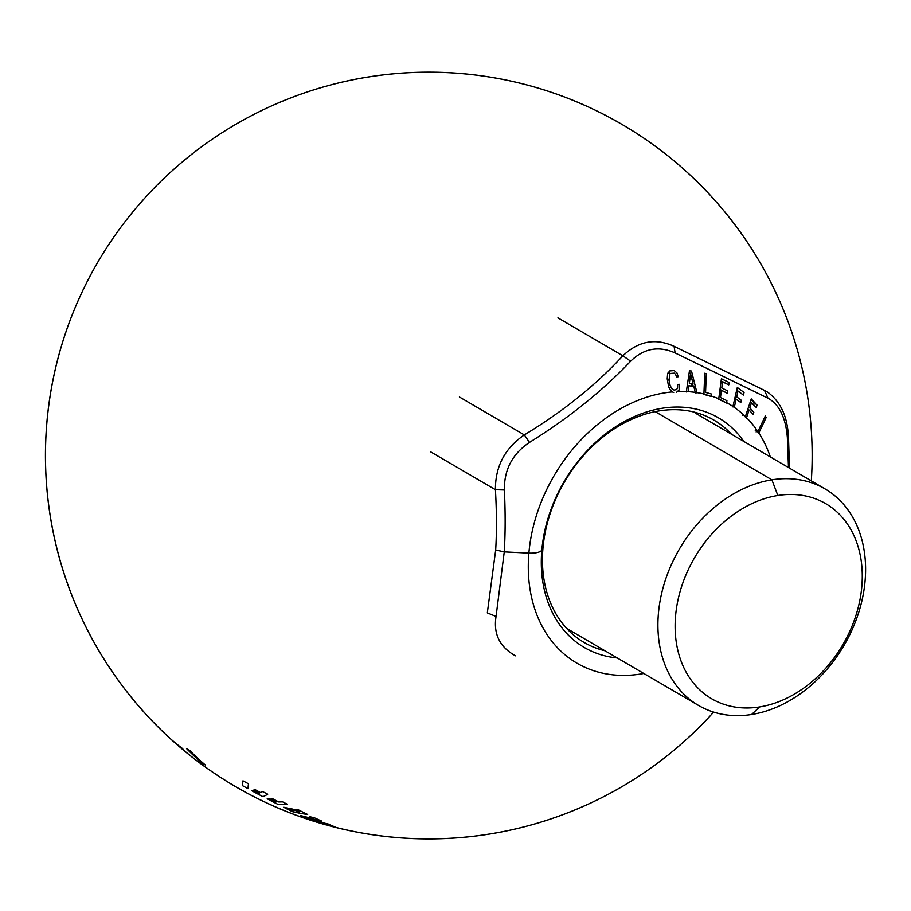 <?xml version="1.0" encoding="UTF-8"?>
<svg xmlns="http://www.w3.org/2000/svg" width="911" height="911" viewBox="0 0 911 911"><rect width="100%" height="100%" fill="white"/><g stroke="black" fill="none" stroke-linecap="round" stroke-linejoin="round"><path stroke-width="1.37" d="M771.89 479.824L655.18 411.624L771.89 479.824A125.399 95.382 120.3 0 0 665.178 580.671A125.399 95.382 120.3 0 0 698.486 705.421A125.399 95.382 120.3 0 0 751.621 714.497A125.399 95.382 120.3 0 0 858.333 613.638A125.399 95.382 120.3 0 0 825.013 488.888A125.399 95.382 120.3 0 0 771.89 479.824A125.399 95.382 120.3 0 0 658.402 613.581A125.399 95.382 120.3 0 0 751.621 714.497L759.569 706.947A112.998 85.953 -59.7 0 1 675.563 616.018A112.998 85.953 -59.7 0 1 777.835 495.482L771.89 479.824A125.399 95.382 120.3 0 1 865.097 580.728A125.399 95.382 120.3 0 1 751.621 714.497L759.569 706.947A112.998 85.953 -59.7 0 1 675.563 616.018A112.998 85.953 -59.7 0 1 777.835 495.482L771.89 479.824M698.486 705.421L569.136 629.843A125.399 95.382 -59.7 0 1 566.517 628.226M777.835 495.482A112.998 85.953 -59.7 0 1 861.829 586.411A112.998 85.953 -59.7 0 1 759.569 706.947A112.998 85.953 -59.7 0 0 861.829 586.411A112.998 85.953 -59.7 0 0 777.835 495.482M767.859 392.288L764.523 390.409L767.973 398.209C779.269 404.382 785.726 417.5 787.355 437.553L788.47 436.62C787.594 423.649 784.792 405.031 767.768 392.231L764.523 390.409L767.973 398.209C779.269 404.382 785.726 417.5 787.355 437.553L788.482 467.537L787.355 437.553L788.47 436.62L789.484 468.129M675.119 352.944L767.973 398.209L675.119 352.944L674.072 346.317L675.119 352.944C658.676 345.599 643.849 348.355 630.651 361.189C643.849 348.355 658.676 345.599 675.119 352.944M668.367 372.257L670.428 373.464L674.231 373.146L675.655 374.387L676.44 376.892L678.171 376.755L677.067 373.1L674.22 370.561L669.631 370.959L667.615 373.795L667.216 378.862L668.492 386.07L669.836 389.282L672.329 391.912A150.247 114.285 120.3 0 0 528.881 553.114L504.261 551.872L496.062 616.462C493.272 633.942 499.729 647.061 515.432 655.818C499.729 647.061 493.272 633.942 496.062 616.462L487.328 612.898L495.686 550.005L487.328 612.898L496.062 616.462L504.261 551.872L495.686 550.005C496.768 531.967 496.689 511.868 495.436 489.708L430.493 451.754L495.436 489.708C495.277 466.455 504.91 448.189 524.326 434.911L459.383 396.968L524.326 434.911C562.668 411.738 595.509 385.364 622.885 355.802L557.942 317.859L622.885 355.802C638.417 341.021 655.487 337.867 674.072 346.317L764.523 390.409L674.072 346.317C655.487 337.867 638.417 341.021 622.885 355.802L630.651 361.189L622.885 355.802C595.509 385.364 562.668 411.738 524.326 434.911L529.485 442.393C568.532 418.195 602.251 391.126 630.651 361.189C602.251 391.126 568.532 418.195 529.485 442.393L524.326 434.911C504.91 448.189 495.277 466.455 495.436 489.708L504.387 489.993C504.079 469.689 512.449 453.826 529.485 442.393C512.449 453.826 504.079 469.689 504.387 489.993L495.436 489.708C496.689 511.868 496.768 531.967 495.686 550.005L504.261 551.872C505.4 533.299 505.434 512.677 504.387 489.993C505.434 512.677 505.4 533.299 504.261 551.872L528.881 553.114A150.247 114.285 120.3 0 0 643.792 673.468A150.247 114.285 120.3 0 1 528.881 553.114A14.303 4.908 4.9 0 0 535.85 552.806A14.303 4.908 4.9 0 0 541.829 550.107L542.956 548.16A128.736 97.921 120.3 0 0 584.099 642.449M673.684 392.482L672.329 391.912A150.247 114.285 120.3 0 0 528.881 553.114A14.303 4.908 4.9 0 0 535.85 552.806A14.303 4.908 4.9 0 0 541.829 550.107A132.983 101.144 120.3 0 1 625.333 421.019A132.983 101.144 120.3 0 1 743.775 441.414A132.983 101.144 120.3 0 0 625.333 421.019A132.983 101.144 120.3 0 0 541.829 550.107L542.956 548.16A128.736 97.921 120.3 0 1 659.462 410.85A128.736 97.921 120.3 0 1 731.453 434.217A128.736 97.921 120.3 0 0 714.008 420.153A128.736 97.921 120.3 0 0 659.462 410.85A128.736 97.921 120.3 0 0 542.956 548.16A128.736 97.921 120.3 0 0 604.915 650.75M541.829 550.107A132.983 101.144 120.3 0 0 617.248 657.947A132.983 101.144 120.3 0 1 541.829 550.107M696.995 393.005L691.506 371.05L689.445 370.845L686.37 391.582A150.247 114.285 120.3 0 0 678.08 391.548A150.247 114.285 120.3 0 1 686.37 391.582L688.044 391.662A150.247 114.285 -59.7 0 1 695.241 392.368L696.904 392.607A150.247 114.285 -59.7 0 1 703.93 393.962L711.468 396.524L711.593 394.064L705.569 392.379L706.287 373.681L704.727 373.237L703.907 394.417L711.468 396.524M718.745 398.802A150.247 114.285 120.3 0 0 711.468 396.069A150.247 114.285 120.3 0 1 718.745 398.802L726.557 403.049L726.91 400.669L720.464 397.538L721.421 390.375L727.126 393.153L727.479 390.773L721.785 387.995L722.525 381.834L728.777 384.875L729.13 382.518L721.41 378.76L718.745 398.802M740.791 402.537L736.156 399.12L740.791 402.537L741.338 400.293L736.714 396.877L737.99 391.024L743.433 395.055L744.059 392.482L737.306 387.471L732.945 406.488A150.247 114.285 -59.7 0 0 726.591 402.628A150.247 114.285 -59.7 0 1 732.945 406.488L734.266 407.388A150.247 114.285 -59.7 0 1 745.403 416.566L746.553 417.705A150.247 114.285 120.3 0 1 757.918 431.598L758.829 432.987A150.247 114.285 120.3 0 1 770.33 456.935A150.247 114.285 120.3 0 0 758.829 432.987L766.174 417.454L765.286 416.008L757.918 431.598A150.247 114.285 120.3 0 0 746.553 417.705L749.093 410.007L747.817 409.267L749.093 410.007L746.405 418.126M676.361 392.436L679.094 390.033L679.333 384.317L677.659 384.442L677.59 388.12L676.417 389.669L674.026 390.045L671.771 388.69L670.132 385.478L669.027 379.967L669.881 374.091L667.968 372.963M686.302 391.958L689.445 370.845L691.506 371.05L696.904 392.607A150.247 114.285 -59.7 0 1 703.93 393.962L704.727 373.237M734.152 407.855L736.156 399.12L734.813 398.335L736.156 399.12L734.266 407.388A150.247 114.285 -59.7 0 1 745.403 416.566L751.245 398.881L757.075 405.099L750.96 399.747M753.09 414.266L749.093 410.007L753.09 414.266L753.807 412.182L749.821 407.934L751.564 402.48L756.255 407.49L757.075 405.099L751.245 398.881L745.266 416.931M670.428 373.464L669.881 374.091L670.428 373.464M693.02 383.713L690.64 373.84L693.02 383.713L689.331 383.36L690.64 373.84L689.137 372.963M688.044 391.662A150.247 114.285 -59.7 0 1 695.241 392.368L693.795 386.275L688.864 385.797L688.044 391.662M765.286 416.008L757.736 431.962M756.039 428.899L755.265 430.527M756.153 431.985L756.506 431.245M764.933 416.737L766.174 417.454L758.612 433.42M750.3 401.751L756.255 407.49M750.163 402.172L751.279 403.357M743.148 414.459L742.807 415.496M736.669 390.25L743.433 395.055M736.635 390.398L737.921 391.354M737.306 387.471L732.843 406.887M689.411 371.096L690.003 373.464L689.411 371.096M692.565 383.679L693.112 385.888L692.565 383.679M695.355 392.857L693.795 386.275L691.324 384.841L693.795 386.275L688.864 385.797M688.818 375.104L689.866 379.443M669.118 387.824L668.492 386.07M706.287 373.681L705.569 392.379M726.557 403.049L718.688 399.212M719.997 389.441L727.126 393.153L719.975 389.532M721.125 380.912L728.777 384.875L721.113 381.003M320.638 823.293A383.337 383.337 0 0 0 332.321 826.528L332.697 826.63M332.777 826.641L330.784 826.083A383.337 372.383 -71 0 0 336.432 827.507L338.869 828.167L336.432 827.507A383.337 372.383 -71 0 1 330.784 826.083L331 826.175M315.252 821.665L315.661 821.79A383.337 372.383 -71 0 0 321.196 823.442L324.1 824.273M321.196 823.442L320.615 823.282L321.196 823.442A383.337 372.383 -71 0 1 315.661 821.79M258.883 793.527A375.685 372.269 -46.3 0 1 253.064 790.384A383.235 49.547 117.5 0 1 251.971 790.85A376.824 373.396 133.7 0 0 262.915 796.658A383.326 49.558 -62.5 0 0 267.743 794.198A371.506 368.124 -46.3 0 1 262.607 791.534A383.337 49.558 -62.5 0 1 260.694 792.638A373.715 370.31 -46.3 0 1 254.875 789.495A383.235 49.547 117.5 0 1 253.714 790.088A375.002 371.586 133.7 0 0 259.521 793.23A383.337 49.558 117.5 0 1 258.883 793.527A375.685 372.269 -46.3 0 1 253.064 790.384A383.235 49.547 117.5 0 1 251.971 790.85A376.824 373.396 133.7 0 0 262.915 796.658A383.326 49.558 -62.5 0 0 267.743 794.198A371.506 368.124 -46.3 0 1 262.607 791.534A383.337 49.558 -62.5 0 1 260.694 792.638A373.715 370.31 -46.3 0 1 254.875 789.495A383.235 49.547 117.5 0 1 253.714 790.088A375.002 371.586 133.7 0 0 259.521 793.23M313.862 818.704A383.303 277.536 115.6 0 1 300.539 815.516A376.915 259.578 119.8 0 0 304.228 817.133A383.178 277.445 -64.4 0 0 321.89 821.164A371.62 255.934 -60.2 0 1 314.033 817.588A383.337 277.57 -64.4 0 1 309.706 816.757A373.043 256.925 119.8 0 0 313.862 818.704A383.303 277.536 115.6 0 1 300.539 815.516A376.915 259.578 119.8 0 0 304.228 817.133A383.178 277.445 -64.4 0 0 321.89 821.164A371.62 255.934 -60.2 0 1 314.033 817.588A383.337 277.57 -64.4 0 1 309.706 816.757A373.043 256.925 119.8 0 0 313.862 818.704M308.294 819A376.824 156.555 118.8 0 0 311.175 820.207A383.189 374.649 -72.2 0 0 335.043 826.869A371.494 154.335 -61.2 0 1 332.697 825.992A382.984 374.444 107.8 0 1 329.782 825.264A372.223 154.642 -61.2 0 1 327.823 824.444A382.893 304.775 -65 0 0 330.237 824.967A371.494 154.335 -61.2 0 1 327.994 823.908A383.132 304.969 115 0 1 308.294 819A376.824 156.555 118.8 0 0 311.175 820.207A383.189 374.649 -72.2 0 0 335.043 826.869A371.494 154.335 -61.2 0 1 332.697 825.992A382.984 374.444 107.8 0 1 329.782 825.264A372.223 154.642 -61.2 0 1 327.823 824.444A382.893 304.775 -65 0 0 330.237 824.967A371.494 154.335 -61.2 0 1 327.994 823.908A383.132 304.969 115 0 1 308.294 819M274.997 801.862A375.685 349.46 -56.8 0 1 269.519 798.958A383.235 139.941 117 0 1 267.196 798.788A376.824 350.519 123.2 0 0 277.525 804.151A383.326 139.975 -63 0 0 287.421 804.299A371.506 345.565 -56.8 0 1 282.581 801.839A383.337 139.987 -63 0 1 278.732 801.953A373.715 347.626 -56.8 0 1 273.254 799.049A383.235 139.941 117 0 1 270.863 799.015A375.002 348.822 123.2 0 0 276.34 801.919A383.337 139.987 117 0 1 274.997 801.862A375.685 349.46 -56.8 0 1 269.519 798.958A383.235 139.941 117 0 1 267.196 798.788A376.824 350.519 123.2 0 0 277.525 804.151A383.326 139.975 -63 0 0 287.421 804.299A371.506 345.565 -56.8 0 1 282.581 801.839A383.337 139.987 -63 0 1 278.732 801.953A373.715 347.626 -56.8 0 1 273.254 799.049A383.235 139.941 117 0 1 270.863 799.015A375.002 348.822 123.2 0 0 276.34 801.919M292.966 809.127A383.246 232.795 116.2 0 1 289.322 808.456A375.07 297.624 120.6 0 0 292.533 810.13A375.07 297.624 120.6 0 0 294.025 810.881A383.337 232.852 116.2 0 1 291.964 810.448A375.765 298.17 -59.4 0 1 290.598 809.765A375.765 298.17 -59.4 0 1 287.25 808.034A383.246 232.795 116.2 0 1 283.674 807.226A376.892 299.07 120.6 0 0 287.227 809.07A376.892 299.07 120.6 0 0 292.545 811.678A383.326 232.84 -63.8 0 0 307.667 814.468A371.597 294.868 -59.4 0 1 301.461 811.405A371.597 294.868 -59.4 0 1 298.797 810.016A383.246 232.795 116.2 0 1 295.073 809.48A373.02 295.995 120.6 0 0 297.954 810.972A373.02 295.995 120.6 0 0 299.776 811.895A383.337 232.852 116.2 0 1 297.669 811.553A373.795 296.61 -59.4 0 1 295.973 810.688A373.795 296.61 -59.4 0 1 292.966 809.127A383.246 232.795 116.2 0 1 289.322 808.456A375.07 297.624 120.6 0 0 292.533 810.13A375.07 297.624 120.6 0 0 294.025 810.881A383.337 232.852 116.2 0 1 291.964 810.448A375.765 298.17 -59.4 0 1 290.598 809.765A375.765 298.17 -59.4 0 1 287.25 808.034A383.246 232.795 116.2 0 1 283.674 807.226A376.892 299.07 120.6 0 0 287.227 809.07A376.892 299.07 120.6 0 0 292.545 811.678A383.326 232.84 -63.8 0 0 307.667 814.468A371.597 294.868 -59.4 0 1 301.461 811.405A371.597 294.868 -59.4 0 1 298.797 810.016A383.246 232.795 116.2 0 1 295.073 809.48M179.387 746.621A383.337 376.744 -50.8 0 0 184.09 750.596A375.526 37.533 118 0 1 182.747 748.705A373.863 238.192 116 0 1 171.257 739.436A383.337 376.744 -50.8 0 0 176.483 744.105A383.337 376.744 -50.8 0 1 171.257 739.436A373.863 238.192 116 0 0 182.747 748.705A375.526 37.533 118 0 0 184.09 750.596A383.337 376.744 -50.8 0 1 179.387 746.621A86.294 3.211 -152.2 0 1 179.148 746.428A383.337 383.337 0 0 0 713.632 712.095A383.337 383.337 0 0 1 338.846 828.167M186.493 748.557A383.087 245.139 -47 0 0 189.67 750.413A383.326 291.998 120.3 0 0 205.339 765.001A383.087 245.139 -47 0 1 202.117 763.122A383.087 245.139 -47 0 0 205.339 765.001A383.326 291.998 120.3 0 1 189.67 750.413A383.087 245.139 -47 0 1 186.493 748.557A383.326 291.144 120.3 0 0 202.117 763.111A383.326 291.144 120.3 0 1 186.493 748.557M242.588 785.715A383.303 30.496 -62 0 1 242.986 780.829A371.176 369.741 -87.2 0 0 248.475 783.779A383.337 30.496 118 0 0 248.077 788.664A376.585 375.127 92.8 0 1 242.588 785.715A383.303 30.496 -62 0 1 242.986 780.829A371.176 369.741 -87.2 0 0 248.475 783.779A383.337 30.496 118 0 0 248.077 788.664A376.585 375.127 92.8 0 1 242.588 785.715M176.483 744.105A90.109 3.348 -152.2 0 1 176.153 743.82A383.337 383.337 0 0 1 282.182 101.337A383.337 383.337 0 0 1 811.314 480.883A383.337 383.337 0 0 0 70.022 320.558A383.337 383.337 0 0 0 315.308 821.688M301.461 811.405A383.337 216.613 116.3 0 1 297.954 810.972A383.337 216.613 116.3 0 0 301.461 811.405M292.533 810.13A383.337 216.613 -63.7 0 0 295.973 810.688A383.337 216.613 -63.7 0 1 292.533 810.13M287.227 809.07A383.337 216.613 -63.7 0 0 290.598 809.765A383.337 216.613 -63.7 0 1 287.227 809.07M695.674 413.309L825.013 488.888M721.296 391.331L719.838 390.591M669.038 379.967L667.353 380.046M603.674 114.399A383.337 383.337 0 0 0 104.07 251.835A383.337 383.337 0 0 0 197.812 761.459A383.337 383.337 0 0 0 713.632 712.095A383.337 383.337 0 0 1 100.62 257.426A383.337 383.337 0 0 1 811.314 480.883A383.337 383.337 0 0 0 603.674 114.399M590.658 108.033A383.337 383.337 0 0 0 201.695 764.34A383.337 383.337 0 0 0 713.632 712.095A383.337 383.337 0 0 1 103.364 252.962A383.337 383.337 0 0 1 811.314 480.883A383.337 383.337 0 0 0 590.658 108.033M235.425 786.523A383.337 383.337 0 0 0 713.632 712.095A383.337 383.337 0 0 1 102.351 254.602A383.337 383.337 0 0 1 811.314 480.883A383.337 383.337 0 0 0 72.049 315.274A383.337 383.337 0 0 0 235.425 786.523M599.552 112.315A383.337 383.337 0 0 0 199.054 762.382A383.337 383.337 0 0 0 713.632 712.095A383.337 383.337 0 0 1 102.385 254.533A383.337 383.337 0 0 1 811.314 480.883A383.337 383.337 0 0 0 599.552 112.315M622.213 124.556A383.337 383.337 0 0 0 111.768 240.037A383.337 383.337 0 0 0 192.232 757.155A383.337 383.337 0 0 0 713.632 712.095A383.337 383.337 0 0 1 197.516 761.232A383.337 383.337 0 0 1 104.469 251.185A383.337 383.337 0 0 1 811.314 480.883A383.337 383.337 0 0 0 622.213 124.556"/></g></svg>
